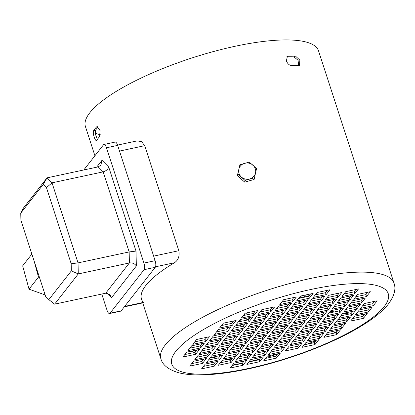<?xml version="1.0" encoding="UTF-8"?>
<svg xmlns="http://www.w3.org/2000/svg" width="415" height="415" viewBox="0 0 415 415"><rect width="100%" height="100%" fill="white"/><g stroke="black" fill="none" stroke-linecap="round" stroke-linejoin="round"><path stroke-width="0.62" d="M286.755 56.824L287.056 56.798A120.449 31.784 -18 0 1 293.939 56.834L298.069 60.3L298.665 65.606M286.397 60.886L287.403 56.264L288.508 55.963A122.544 32.334 -18 0 1 295.392 55.999L299.853 60.144L299.506 65.378L298.515 65.606A122.544 32.334 162 0 0 291.631 65.575C289.328 65.347 287.585 63.785 286.397 60.886M97.354 139.409L95.523 134.538L95.626 130.134A120.449 31.784 -18 0 1 98.106 126.923M100.326 134.766A120.449 31.784 -18 0 1 95.31 133.142M94.916 155.755L85.433 126.575A122.544 32.334 -18 0 1 235.196 46.257A122.544 32.334 -18 0 1 318.523 50.838L393.965 283.03A122.544 32.334 -18 0 0 310.643 278.449A122.544 32.334 -18 0 0 160.875 358.768L141.52 299.199A122.544 32.334 162 0 0 143.382 302.416M96.83 140.156C95.476 142.713 92.156 132.515 93.707 130.549A122.544 32.334 -18 0 1 96.545 126.917L97.079 126.585L100.041 130.543L99.667 136.525A122.544 32.334 162 0 0 96.83 140.156L96.43 140.457M204.637 347.075L217.419 344.336L221.205 339.496L208.423 342.235L204.637 347.075M187.86 350.67L200.642 347.931L204.429 343.091L191.647 345.83L187.86 350.67M231.093 362.544L234.88 357.704L222.098 360.443L218.311 365.283L231.093 362.544L230.47 360.619L220.246 362.814M236.062 356.195L239.849 351.355L227.067 354.094L223.28 358.934L236.062 356.195L235.44 354.27L225.215 356.464M241.032 349.845L244.819 345.005L232.037 347.744L228.25 352.584L241.032 349.845L240.41 347.92L230.185 350.115M221.413 343.48L234.195 340.741L237.982 335.901L225.2 338.64L221.413 343.48M238.189 339.885L250.971 337.146L254.758 332.306L241.976 335.045L238.189 339.885M254.966 336.29L267.748 333.551L271.529 328.711L258.753 331.45L254.966 336.29M229.225 347.09L233.012 342.251L220.23 344.99L216.443 349.829L229.225 347.09L228.603 345.166L218.378 347.36M224.256 353.44L228.043 348.6L215.261 351.339L211.474 356.179L224.256 353.44L223.633 351.515L213.409 353.71M219.286 359.789L223.073 354.95L210.291 357.689L206.504 362.528L219.286 359.789L218.663 357.865L208.439 360.059M262.778 339.901L266.565 335.061L253.783 337.8L249.996 342.64L262.778 339.901L262.15 337.976L251.926 340.17M257.808 346.25L261.595 341.41L248.813 344.149L245.026 348.989L257.808 346.25L257.181 344.326L246.961 346.52M252.839 352.6L256.626 347.76L243.844 350.499L240.057 355.339L252.839 352.6L252.216 350.675L241.992 352.869M246.002 343.495L249.788 338.656L237.007 341.395L233.22 346.235L246.002 343.495L245.379 341.571L235.155 343.765M242.9 365.299L246.686 360.459L233.904 363.198L230.118 368.038L242.9 365.299L242.277 363.374L232.052 365.568M247.869 358.949L251.656 354.109L238.874 356.848L235.087 361.688L247.869 358.949L247.247 357.025L237.022 359.219M283.336 331.466L270.554 334.205L266.772 339.045L279.554 336.306L283.336 331.466M278.366 337.815L265.59 340.554L261.803 345.394L274.585 342.655L278.366 337.815M273.402 344.165L260.62 346.904L256.833 351.744L269.615 349.005L273.402 344.165M268.432 350.514L255.65 353.253L251.864 358.093L264.646 355.354L268.432 350.514M263.463 356.864L250.681 359.603L246.894 364.443L259.676 361.704L263.463 356.864M226.383 337.13L239.165 334.391L242.951 329.552L230.169 332.291L226.383 337.13M195.673 354.28L199.459 349.44L186.677 352.179L182.896 357.019L195.673 354.28L195.05 352.356L184.825 354.55M258.063 314.487L270.845 311.748L274.631 306.908L261.849 309.647L258.063 314.487M253.098 320.837L265.875 318.098L269.662 313.258L256.88 315.997L253.098 320.837M248.129 327.186L260.911 324.447L264.692 319.607L251.91 322.346L248.129 327.186M259.935 329.941L272.712 327.202L276.499 322.362L263.717 325.101L259.935 329.941M264.9 323.591L277.682 320.852L281.469 316.012L268.687 318.751L264.9 323.591M269.869 317.242L282.651 314.503L286.438 309.663L273.656 312.402L269.869 317.242M274.839 310.892L287.621 308.153L291.408 303.313L278.626 306.052L274.839 310.892M279.809 304.543L292.591 301.804L296.377 296.964L283.595 299.703L279.809 304.543M243.159 333.536L255.941 330.796L259.723 325.957L246.946 328.696L243.159 333.536M212.449 350.685L216.236 345.845L203.454 348.584L199.667 353.424L212.449 350.685L211.826 348.761L201.602 350.955M207.479 357.035L211.266 352.195L198.484 354.934L194.702 359.774L207.479 357.035L206.857 355.11L196.632 357.305M219.545 328.026L232.327 325.287L236.114 320.447L223.332 323.192L219.545 328.026M192.83 344.32L205.612 341.581L209.399 336.741L196.617 339.48L192.83 344.32M214.316 366.139L218.103 361.299L205.321 364.038L201.54 368.878L214.316 366.139L213.694 364.214L203.469 366.409M214.576 334.376L227.358 331.637L231.145 326.797L218.363 329.536L214.576 334.376M209.606 340.725L222.388 337.986L226.175 333.146L213.393 335.885L209.606 340.725M202.515 363.384L206.297 358.544L193.515 361.283L189.733 366.123L202.515 363.384L201.887 361.46L191.663 363.654M241.291 318.082L254.068 315.343L257.855 310.503L245.073 313.247L241.291 318.082M236.322 324.431L249.104 321.692L252.885 316.853L240.109 319.592L236.322 324.431M231.352 330.781L244.134 328.042L247.921 323.202L235.139 325.941L231.352 330.781M345.472 323.435L332.69 326.174L328.903 331.014L341.685 328.275L345.472 323.435M330.822 310.721L327.036 315.561L339.818 312.822L343.599 307.982L330.822 310.721M335.792 304.371L332.005 309.211L344.787 306.472L348.569 301.632L335.792 304.371M350.442 317.086L337.66 319.825L333.873 324.665L346.655 321.926L350.442 317.086M345.726 291.672L341.939 296.512L354.721 293.773L358.508 288.933L345.726 291.672M340.757 298.022L336.975 302.862L349.752 300.123L353.538 295.283L340.757 298.022M317.148 292.513L313.361 297.353L326.143 294.614L329.925 289.774L317.148 292.513M314.046 314.316L310.259 319.156L323.041 316.417L326.828 311.577L314.046 314.316M319.016 307.966L315.229 312.806L328.011 310.067L331.798 305.227L319.016 307.966M323.985 301.617L320.198 306.457L332.98 303.718L336.762 298.878L323.985 301.617M328.95 295.267L325.168 300.107L337.945 297.368L341.732 292.528L328.95 295.267M367.213 313.491L354.431 316.23L350.649 321.07L363.431 318.331L367.213 313.491M340.502 329.785L327.72 332.524L323.933 337.364L336.715 334.625L340.502 329.785M280.493 321.506L276.706 326.346L289.488 323.607L293.275 318.767L280.493 321.506M285.463 315.156L281.676 319.996L294.458 317.257L298.245 312.417L285.463 315.156M290.433 308.807L286.646 313.647L299.428 310.908L303.215 306.068L290.433 308.807M312.179 298.862L308.392 303.702L321.174 300.963L324.955 296.123L312.179 298.862M307.209 305.212L303.422 310.052L316.204 307.313L319.991 302.473L307.209 305.212M302.239 311.561L298.452 316.401L311.234 313.662L315.021 308.822L302.239 311.561M295.402 302.457L291.615 307.297L304.397 304.558L308.184 299.718L295.402 302.457M300.372 296.108L296.585 300.948L309.367 298.209L313.154 293.369L300.372 296.108M297.27 317.911L293.483 322.751L306.265 320.012L310.052 315.172L297.27 317.911M342.629 313.475L338.842 318.315L351.624 315.576L355.406 310.736L342.629 313.475M359.4 309.881L355.619 314.72L368.396 311.981L372.182 307.142L359.4 309.881M311.919 330.625L299.137 333.364L295.35 338.204L308.132 335.465L311.919 330.625M325.853 317.07L322.066 321.91L334.848 319.171L338.635 314.331L325.853 317.07M309.076 320.665L305.29 325.505L318.072 322.766L321.858 317.926L309.076 320.665M300.112 327.871L287.33 330.61L283.544 335.45L296.326 332.711L300.112 327.871M295.143 334.22L282.361 336.959L278.579 341.799L291.356 339.06L295.143 334.22M290.173 340.57L277.396 343.309L273.61 348.149L286.392 345.41L290.173 340.57M285.209 346.919L272.427 349.658L268.64 354.498L281.422 351.759L285.209 346.919M280.239 353.269L267.457 356.008L263.67 360.848L276.452 358.109L280.239 353.269M316.889 324.276L304.107 327.015L300.32 331.855L313.102 329.116L316.889 324.276M323.726 333.38L310.944 336.119L307.157 340.959L319.939 338.22L323.726 333.38M318.756 339.729L305.974 342.468L302.187 347.308L314.969 344.569L318.756 339.729M357.533 294.427L353.746 299.267L366.528 296.528L370.315 291.688L357.533 294.427M352.563 300.776L348.776 305.616L361.558 302.877L365.345 298.037L352.563 300.776M347.594 307.126L343.812 311.966L356.589 309.227L360.376 304.387L347.594 307.126M364.37 303.531L360.583 308.371L373.365 305.632L377.152 300.792L364.37 303.531M328.696 327.03L315.914 329.769L312.127 334.609L324.909 331.87L328.696 327.03M333.665 320.681L320.883 323.42L317.096 328.26L329.878 325.521L333.665 320.681M301.98 343.324L289.198 346.063L285.416 350.903L298.198 348.164L301.98 343.324M306.95 336.975L294.168 339.714L290.386 344.554L303.163 341.815L306.95 336.975M292.3 324.26L288.513 329.1L301.295 326.361L305.082 321.521L292.3 324.26M275.524 327.855L271.742 332.695L284.519 329.956L288.306 325.116L275.524 327.855M218.648 340.046L216.796 342.411L206.571 344.606M201.872 343.641L200.02 346.011L189.795 348.201M232.322 358.254L230.47 360.619M237.292 351.904L235.44 354.27M242.261 345.555L240.41 347.92M235.424 336.451L233.572 338.816L223.348 341.011M252.201 332.856L250.344 335.221L240.119 337.416M268.972 329.261L267.12 331.627L256.895 333.821M230.455 342.8L228.603 345.166M225.485 349.15L223.633 351.515M220.515 355.499L218.663 357.865M264.007 335.611L262.15 337.976M259.038 341.96L257.181 344.326M254.068 348.31L252.216 350.675M247.231 339.205L245.379 341.571M244.129 361.009L242.277 363.374M249.099 354.659L247.247 357.025M280.779 332.016L278.927 334.381L268.702 336.575M275.814 338.365L273.957 340.731L263.733 342.925M270.845 344.715L268.987 347.08L258.763 349.274M265.875 351.064L264.023 353.43L253.798 355.624M260.905 357.414L259.053 359.779L248.829 361.973M240.394 330.101L238.537 332.467L228.317 334.661M196.902 349.99L195.05 352.356M272.074 307.458L270.222 309.829L259.998 312.018M267.104 313.807L265.252 316.178L255.028 318.367M262.135 320.157L260.283 322.522L250.058 324.717M273.942 322.912L272.09 325.277L261.865 327.471M278.911 316.562L277.059 318.928L266.835 321.122M283.881 310.213L282.029 312.578L271.804 314.772M288.85 303.863L286.998 306.234L276.774 308.423M293.82 297.514L291.968 299.884L281.744 302.073M257.17 326.506L255.313 328.872L245.089 331.066M213.678 346.395L211.826 348.761M208.709 352.745L206.857 355.11M233.557 320.997L231.7 323.368L221.475 325.557M206.841 337.291L204.989 339.662L194.765 341.851M215.546 361.849L213.694 364.214M228.587 327.347L226.735 329.718L216.511 331.907M223.618 333.696L221.766 336.067L211.541 338.256M203.739 359.094L201.887 361.46M255.298 311.053L253.446 313.424L243.221 315.613M250.328 317.402L248.476 319.773L238.251 321.962M245.364 323.752L243.506 326.123L233.282 328.312M342.915 323.985L341.063 326.351L330.838 328.545M341.047 308.532L339.19 310.897L328.965 313.092M346.011 302.182L344.16 304.548L333.935 306.742M347.884 317.636L346.027 320.001L335.802 322.196M355.951 289.483L354.099 291.849L343.874 294.043M350.981 295.833L349.129 298.198L338.905 300.393M327.368 290.324L325.516 292.694L315.291 294.883M324.271 312.127L322.419 314.492L312.194 316.687M329.24 305.777L327.383 308.143L317.159 310.337M334.205 299.428L332.353 301.793L322.128 303.988M339.174 293.078L337.322 295.444L327.098 297.638M364.655 314.041L362.803 316.406L352.579 318.601M337.945 330.335L336.093 332.7L325.868 334.895M290.718 319.317L288.866 321.682L278.641 323.876M295.688 312.967L293.836 315.333L283.611 317.527M300.657 306.618L298.805 308.983L288.581 311.177M322.403 296.673L320.546 299.039L310.321 301.233M317.433 303.023L315.576 305.388L305.357 307.582M312.464 309.372L310.612 311.738L300.387 313.932M305.627 300.268L303.775 302.639L293.55 304.828M310.596 293.919L308.739 296.289L298.515 298.478M307.494 315.722L305.642 318.087L295.418 320.281M352.849 311.286L350.997 313.652L340.772 315.846M369.625 307.691L367.773 310.057L357.548 312.251M309.362 331.175L307.51 333.541L297.285 335.735M336.077 314.881L334.22 317.247L324.001 319.441M319.301 318.476L317.449 320.842L307.225 323.036M297.555 328.421L295.703 330.786L285.479 332.98M292.585 334.77L290.733 337.136L280.509 339.33M287.616 341.12L285.764 343.485L275.539 345.679M282.651 347.469L280.794 349.835L270.57 352.029M277.682 353.819L275.825 356.184L265.605 358.378M314.331 324.826L312.479 327.191L302.255 329.386M321.169 333.93L319.317 336.295L309.092 338.49M316.199 340.279L314.347 342.645L304.122 344.839M367.757 292.238L365.906 294.603L355.681 296.798M362.788 298.587L360.936 300.953L350.711 303.147M357.818 304.937L355.966 307.302L345.742 309.497M374.595 301.342L372.743 303.707L362.518 305.902M326.138 327.58L324.286 329.946L314.062 332.14M331.108 321.231L329.256 323.596L319.031 325.791M299.423 343.874L297.571 346.24L287.346 348.434M304.392 337.525L302.54 339.89L292.316 342.085M302.525 322.071L300.673 324.437L290.448 326.631M285.748 325.666L283.896 328.032L273.672 330.226M283.896 328.032L284.519 329.956M300.673 324.437L301.295 326.361M302.54 339.89L303.163 341.815M297.571 346.24L298.198 348.164M329.256 323.596L329.878 325.521M324.286 329.946L324.909 331.87M372.743 303.707L373.365 305.632M355.966 307.302L356.589 309.227M360.936 300.953L361.558 302.877M365.906 294.603L366.528 296.528M314.347 342.645L314.969 344.569M319.317 336.295L319.939 338.22M312.479 327.191L313.102 329.116M275.825 356.184L276.452 358.109M280.794 349.835L281.422 351.759M285.764 343.485L286.392 345.41M290.733 337.136L291.356 339.06M295.703 330.786L296.326 332.711M317.449 320.842L318.072 322.766M334.22 317.247L334.848 319.171M307.51 333.541L308.132 335.465M367.773 310.057L368.396 311.981M350.997 313.652L351.624 315.576M305.642 318.087L306.265 320.012M308.739 296.289L309.367 298.209M303.775 302.639L304.397 304.558M310.612 311.738L311.234 313.662M315.576 305.388L316.204 307.313M320.546 299.039L321.174 300.963M298.805 308.983L299.428 310.908M293.836 315.333L294.458 317.257M288.866 321.682L289.488 323.607M336.093 332.7L336.715 334.625M362.803 316.406L363.431 318.331M337.322 295.444L337.945 297.368M332.353 301.793L332.98 303.718M327.383 308.143L328.011 310.067M322.419 314.492L323.041 316.417M325.516 292.694L326.143 294.614M349.129 298.198L349.752 300.123M354.099 291.849L354.721 293.773M346.027 320.001L346.655 321.926M344.16 304.548L344.787 306.472M339.19 310.897L339.818 312.822M341.063 326.351L341.685 328.275M243.506 326.123L244.134 328.042M248.476 319.773L249.104 321.692M253.446 313.424L254.068 315.343M221.766 336.067L222.388 337.986M226.735 329.718L227.358 331.637M204.989 339.662L205.612 341.581M231.7 323.368L232.327 325.287M255.313 328.872L255.941 330.796M291.968 299.884L292.591 301.804M286.998 306.234L287.621 308.153M282.029 312.578L282.651 314.503M277.059 318.928L277.682 320.852M272.09 325.277L272.712 327.202M260.283 322.522L260.911 324.447M265.252 316.178L265.875 318.098M270.222 309.829L270.845 311.748M238.537 332.467L239.165 334.391M259.053 359.779L259.676 361.704M264.023 353.43L264.646 355.354M268.987 347.08L269.615 349.005M273.957 340.731L274.585 342.655M278.927 334.381L279.554 336.306M267.12 331.627L267.748 333.551M250.344 335.221L250.971 337.146M233.572 338.816L234.195 340.741M200.02 346.011L200.642 347.931M216.796 342.411L217.419 344.336M297.975 301.907A27.058 7.138 -18 0 1 300.154 303.412M299.21 306.929A27.058 7.138 -18 0 1 296.995 309.066A27.058 7.138 -18 0 1 296.455 309.491M246.977 313.693A56.731 14.971 -18 0 1 244.383 314.124M246.992 314.803A27.058 7.138 -18 0 1 247.335 312.76M287.341 314.757A27.058 7.138 -18 0 1 284.939 315.825M277.21 318.736A27.058 7.138 -18 0 1 275.71 319.218M259.546 322.683A27.058 7.138 -18 0 1 251.822 322.46M248.777 319.384A27.058 7.138 -18 0 1 249.69 317.542M303.998 297.244L303.707 297.368M298.94 297.939L304.465 297.073L303.967 295.397L304.501 295.226M303.858 297.296L304.558 297.036L304.06 295.361M309.258 295.625L304.558 297.036M303.79 297.327L309.165 295.745M303.028 295.542L300.522 296.31L303.822 295.439M291.112 313.948A1.748 0.353 176.9 0 0 291.984 313.761M245.13 318.518L247.963 319.882M239.232 325.064L241.048 325.941A1.748 0.82 170.6 0 0 243.652 325.666L244.067 325.407M299.879 307.614A3.491 0.7 176.9 0 0 298.582 307.842A40.151 8.061 -3.1 0 1 298.302 307.909M349.43 313.989L343.859 313.211M334.485 311.909L330.345 311.333M319.54 309.823L317.755 309.58M352.402 311.862L351.049 311.67M339.812 310.109L336.103 309.59M326.73 308.283L321.158 307.51M311.784 306.203L306.96 305.533M280.343 326.823A118.7 23.837 176.9 0 0 285.115 326.481M290.936 326.003A118.7 23.837 176.9 0 0 295.132 325.625M341.322 319.042A118.7 23.837 176.9 0 0 347.874 317.646M245.426 315.141A40.151 18.867 -9.4 0 1 244.16 314.414M191.128 351.23A118.7 55.786 170.6 0 0 194.459 352.485M200.627 354.477A118.7 55.786 170.6 0 0 204.678 355.577M212.236 357.274A118.7 55.786 170.6 0 0 217.258 358.166M226.839 359.426A118.7 55.786 170.6 0 0 231.098 359.815M238.807 321.252A3.491 1.541 151 0 0 241.182 319.363M256.543 168.578L254.11 179.462L256.543 168.578L249.301 162.089L239.901 164.771L238.848 169.221L237.748 173.947L244.99 180.432L254.39 177.75M254.11 179.462L244.71 182.144L244.99 180.432M244.71 182.144L237.468 175.654L237.748 173.947M241.39 177.049A8.539 8.16 9.3 0 0 249.711 178.953A8.539 8.16 9.3 0 0 255.49 173.024A8.539 8.16 9.3 0 0 252.943 165.191A8.539 8.16 9.3 0 0 244.622 163.292A8.539 8.16 9.3 0 0 238.848 169.221A8.539 8.16 9.3 0 0 241.39 177.049M101.763 294.048L107.029 310.244A5.239 1.842 -102.1 0 0 109.544 313.548A5.239 1.842 -102.1 0 0 110.006 313.232L121.19 310.835L155.262 267.296L144.083 269.693A5.239 1.842 -102.1 0 0 143.938 263.079L106.479 147.782A5.239 1.842 -102.1 0 0 103.958 144.472A5.239 1.842 -102.1 0 0 103.496 144.788L83.794 169.963M121.19 310.835A5.239 1.842 77.9 0 1 120.729 311.151L109.544 313.548M103.958 144.472L115.142 142.075A5.239 1.842 77.9 0 1 117.663 145.385L106.479 147.782M143.938 263.079L155.122 260.682L117.663 145.385M155.122 260.682A5.239 1.842 77.9 0 1 155.262 267.296M110.006 313.232L144.083 269.693M20.75 213.154L20.9 220.308L45.624 296.393L48.846 299.625L71.333 270.891L71.178 263.738L46.459 187.653L43.238 184.421L20.75 213.154L23.396 208.071L47.056 177.838L98.179 166.882L100.861 165.154L102.002 160.299L108.714 167.032L136.021 251.08L129.164 251.931L103.148 171.867L52.025 182.823L78.041 262.887L129.164 251.931L129.397 262.96L78.274 273.921L54.614 304.154L105.737 293.198L129.397 262.96C132.427 262.602 134.74 263.608 136.343 265.989L111.505 297.726L109.882 294.515L105.737 293.198M43.238 184.421L47.056 177.838L52.025 182.823L46.459 187.653M71.178 263.738L78.041 262.887L78.274 273.921L71.333 270.891M54.614 304.154L48.846 299.625M98.179 166.882L103.148 171.867C106.09 171.001 107.942 169.393 108.714 167.032M117.559 145.079L137.09 140.898L141.52 141.593L144.716 145.67L178.844 250.717C179.762 256.19 178.289 260.2 174.43 262.747A122.544 32.334 162 0 0 141.52 299.199M45.147 294.93L29.029 289.177L22.659 265.849L31.872 254.073M29.029 289.177L38.496 277.085L39.461 277.428M33.983 260.558L38.496 277.085M37.796 272.292L39.254 276.789M288.508 55.963L287.056 56.798M242.49 363.104A120.449 31.784 -18 0 1 232.467 365.034M249.166 368.333A113.814 30.03 162 0 0 384.191 306.581A113.814 30.03 162 0 0 310.877 289.478A113.814 30.03 162 0 0 175.856 351.23A113.814 30.03 162 0 0 249.166 368.333M337.053 331.471A120.449 31.784 -18 0 1 333.017 333.359M315.82 340.762A120.449 31.784 -18 0 1 306.867 344.248M277.37 354.208A120.449 31.784 -18 0 1 266.409 357.346M259.541 359.157A120.449 31.784 -18 0 1 249.057 361.678M93.707 130.549L95.626 130.134M96.545 126.917L97.707 126.668M295.392 55.999L293.939 56.834M305.668 294.972L306.14 296.554M111.505 297.726L106.904 293.109M96.581 167.224L102.002 160.299M136.021 251.08L136.343 265.989M153.643 256.122L178.844 250.717M144.716 145.67L119.51 151.07M124.64 306.431L142.62 302.577M174.43 262.747L155.532 266.793M160.875 358.768C162.628 365.169 168.682 369.864 179.041 372.841C184.11 374.097 189.951 374.787 196.565 374.906C211.131 375.15 228.406 373.132 248.398 368.857C287.538 360.578 332.291 343.719 360.588 326.47C372.577 319.28 381.593 312.116 387.636 304.978C394.193 296.523 396.299 289.203 393.965 283.03M300.185 303.407L299.589 301.56M248.569 319.654L247.999 317.9M142.729 302.919L124.298 306.867M44.151 294.572L36.23 291.745M26.757 280.846L25.419 275.949"/></g></svg>
